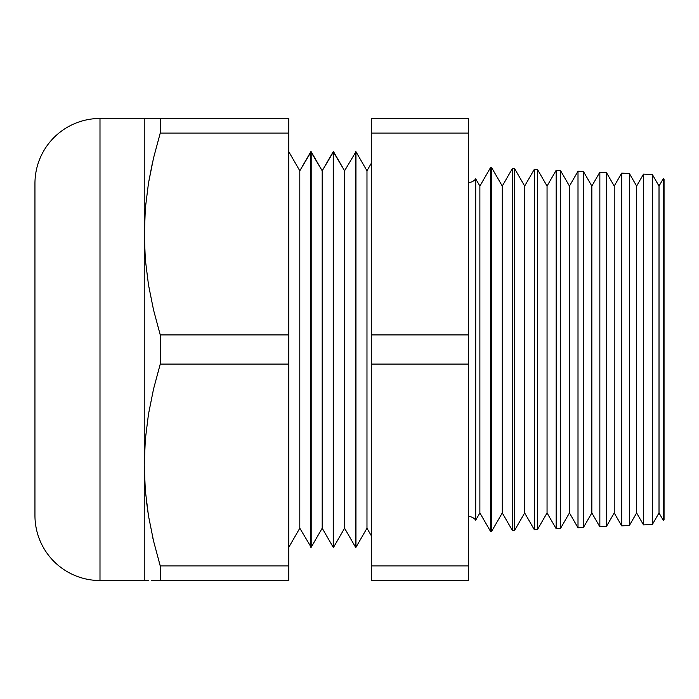 <?xml version="1.0" encoding="UTF-8"?>
<svg xmlns="http://www.w3.org/2000/svg" width="699" height="699" viewBox="0 0 699 699"><rect width="100%" height="100%" fill="white"/><g stroke="black" fill="none" stroke-linecap="round" stroke-linejoin="round"><path stroke-width="1.05" d="M652.333 224.842L652.333 174.479L643.526 174.095L636.623 186.056L629.362 173.474L621.682 173.142L614.229 186.056L606.391 172.478L599.847 172.19L591.843 186.056L583.42 171.473L578.003 171.238L569.449 186.056L560.449 170.469L556.159 170.285L547.055 186.056L537.479 169.464L534.324 169.324L524.661 186.056L514.508 168.459L512.481 168.372L502.275 186.056L491.537 167.463L490.637 167.419L479.881 186.056L475.713 178.839L475.713 520.161A8.886 8.886 0 0 0 468.566 516.552A8.886 8.886 0 0 1 475.713 520.161L479.881 512.944L490.637 531.581L490.637 167.419L479.881 186.056L479.881 512.944L479.881 186.056L475.713 178.839A8.886 8.886 0 0 1 468.566 182.448A8.886 8.886 0 0 0 475.713 178.839L475.713 520.161L479.881 512.944L490.637 531.581L491.537 531.537L502.275 512.944L512.481 530.628L512.481 168.372L502.275 186.056L502.275 512.944L502.275 186.056L491.537 167.463L491.537 531.537L491.537 167.463L490.637 167.419L490.637 531.581L491.537 531.537L502.275 512.944L512.481 530.628L514.508 530.541L524.661 512.944L534.324 529.676L534.324 169.324L524.661 186.056L524.661 512.944L524.661 186.056L514.508 168.459L514.508 530.541L514.508 168.459L512.481 168.372L512.481 530.628L514.508 530.541L524.661 512.944L534.324 529.676L537.479 529.536L547.055 512.944L556.159 528.715L556.159 170.285L547.055 186.056L547.055 512.944L547.055 186.056L537.479 169.464L537.479 529.536L537.479 169.464L534.324 169.324L534.324 529.676L537.479 529.536L547.055 512.944L556.159 528.715L560.449 528.531L569.449 512.944L578.003 527.762L578.003 171.238L569.449 186.056L569.449 512.944L569.449 186.056L560.449 170.469L560.449 528.531L560.449 170.469L556.159 170.285L556.159 528.715L560.449 528.531L569.449 512.944L578.003 527.762L583.42 527.527L591.843 512.944L599.847 526.81L599.847 172.19L591.843 186.056L591.843 512.944L591.843 186.056L583.42 171.473L583.42 527.527L583.42 171.473L578.003 171.238L578.003 527.762L583.42 527.527L591.843 512.944L599.847 526.81L606.391 526.522L614.229 512.944L621.682 525.858L621.682 173.142L614.229 186.056L614.229 512.944L614.229 186.056L606.391 172.478L606.391 526.522L606.391 172.478L599.847 172.19L599.847 526.81L606.391 526.522L614.229 512.944L621.682 525.858L629.362 525.526L636.623 512.944L643.526 524.905L643.526 174.095L636.623 186.056L636.623 512.944L636.623 186.056L629.362 173.474L629.362 525.526L629.362 173.474L621.682 173.142L621.682 525.858L629.362 525.526L636.623 512.944L643.526 524.905L652.333 524.521L659.017 512.944L663.281 520.336L663.281 178.664L659.017 186.056L659.017 512.944L659.017 186.056L652.333 174.479L652.333 524.521L652.333 174.479L643.526 174.095L643.526 524.905L652.333 524.521L652.333 474.158M355.957 547.291L366.975 528.208L366.975 170.792L355.957 151.709L355.957 547.291L355.957 151.709L344.581 170.792L333.563 151.709L333.563 547.291L344.581 528.208L344.581 170.792L344.581 528.208L355.599 547.291L355.599 151.709L355.599 547.291L344.581 528.208L333.563 547.291L333.563 151.709L322.195 170.792L311.177 151.709L311.177 547.291L322.195 528.208L322.195 170.792L322.195 528.208L333.213 547.291L333.213 151.709L333.213 547.291L322.195 528.208L311.177 547.291L311.177 151.709L299.801 170.792L288.783 151.709L299.801 170.792L299.801 528.208L299.801 170.792L310.819 151.709L310.819 547.291L310.819 151.709L322.195 170.792L333.213 151.709L344.581 170.792L355.957 151.709L366.975 170.792L366.975 528.208L371.309 535.722L366.975 528.208L355.957 547.291M371.309 163.278L366.975 170.792L371.309 163.278M288.783 547.291L299.801 528.208L311.177 547.291L299.801 528.208L288.783 547.291M148.494 118.472L99.992 118.472L99.992 580.528L144.239 580.528L144.239 118.472L99.992 118.472A65.042 65.042 0 0 0 34.95 183.514L34.95 515.486A65.042 65.042 0 0 0 99.992 580.528L99.992 118.472A65.042 65.042 0 0 0 34.95 183.514L34.95 186.703M144.265 237.538L145.322 259.512L148.494 284.904L153.553 310.015L160.246 334.9L160.246 364.1L288.783 364.1L288.783 334.9L160.246 334.9L288.783 334.9L288.783 118.472L160.246 118.472L160.246 133.072L288.783 133.072L160.246 133.072L153.527 158.044L148.476 183.173L145.322 208.477L144.265 237.538M652.333 174.479L659.017 186.056L663.281 178.664L664.05 179.433L664.05 519.567L663.281 520.336L664.05 519.567L664.05 179.433L663.281 178.664L663.281 520.336L659.017 512.944L652.333 524.521M468.566 580.528L468.566 118.472L371.309 118.472L371.309 133.072L468.566 133.072L468.566 118.472L371.309 118.472L371.309 364.1L468.566 364.1L468.566 334.9L371.309 334.9L371.309 580.528L468.566 580.528L468.566 565.928L371.309 565.928L371.309 580.528L468.566 580.528M159.18 562.319L160.246 565.928L160.246 580.528L153.588 580.528L288.783 580.528L288.783 565.928L160.246 565.928L160.246 580.528L288.783 580.528L288.783 364.1L160.246 364.1L153.527 389.072L148.476 414.192L145.322 439.505L144.239 465.01L145.322 490.541L144.239 465.01L145.322 490.523L148.494 515.923L153.553 541.043L160.246 565.928L288.783 565.928L288.783 118.472L153.588 118.472L160.246 118.472L160.246 133.072L153.527 158.044L148.476 183.173L145.322 208.477L144.239 233.99L144.239 465.01L145.322 439.505L148.476 414.192L153.527 389.072L160.246 364.1L160.246 334.9L153.553 310.015L148.494 284.904L145.322 259.512L144.247 232.942M160.246 565.928L153.553 541.043L148.494 515.923L145.322 490.541L148.476 515.827L146.143 498.903M148.494 580.528L99.992 580.528A65.042 65.042 0 0 1 34.95 515.486L34.95 196.148M148.52 118.472L153.588 118.472L148.52 118.472M145.34 208.25L145.707 204.283M152.408 162.911L148.494 183.077L153.535 158M371.309 364.1L371.309 565.928L468.566 565.928L468.566 364.1L371.309 364.1M371.309 133.072L371.309 334.9L468.566 334.9L468.566 133.072L371.309 133.072M145.313 580.528L144.239 580.528L145.313 580.528M153.562 580.528L151.36 580.528M152.373 535.941L153.535 541M144.247 463.97L144.239 580.528M151.36 118.472L153.562 118.472M145.75 203.82L145.322 208.451M144.239 118.472L144.239 233.99M145.322 490.541L144.239 465.01"/></g></svg>
